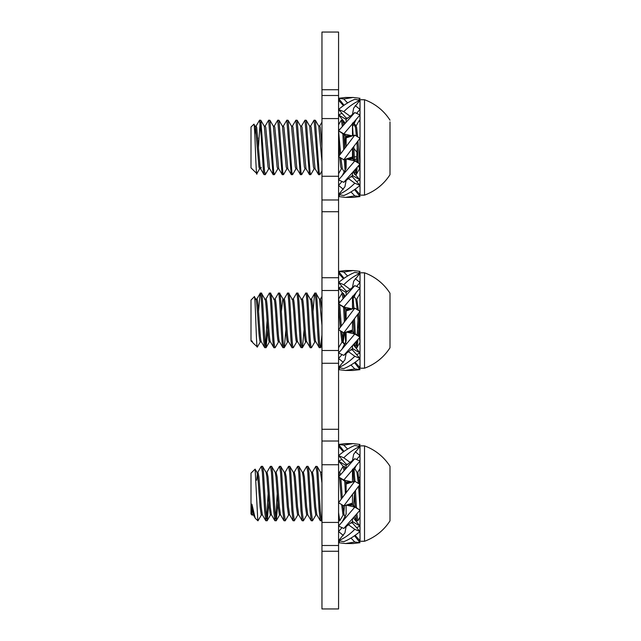 <?xml version="1.0" encoding="UTF-8"?>
<svg xmlns="http://www.w3.org/2000/svg" width="641" height="641" viewBox="0 0 641 641"><rect width="100%" height="100%" fill="white"/><g stroke="black" fill="none" stroke-linecap="round" stroke-linejoin="round"><path stroke-width="0.96" d="M338.568 551.26L338.568 32.05L321.958 32.05L321.958 608.95L338.568 608.95L321.958 608.95L338.568 608.95L338.568 551.26L321.958 551.26M338.568 32.05L321.958 32.05M338.568 118.577L321.958 118.577M338.568 176.267L321.958 176.267M338.568 290.501L321.958 290.501M338.568 350.499L321.958 350.499M338.568 464.733L321.958 464.733M338.568 522.423L321.958 522.423L338.568 522.423M390 140.067L390 131.229M390 120.171A50.743 50.743 0 0 0 364.521 99.732L360.018 99.732L360.018 195.128L364.521 195.128A50.743 50.743 0 0 0 390 174.689L390 121.91M364.521 99.732L364.521 195.128M352.478 150.507L352.654 147.871M353.367 123.184L355.475 127.439L356.42 136.02M355.05 126.077L356.092 126.077L356.612 127.439L357.614 136.725M259.741 168.631L256.857 173.607L257.097 172.277C256.184 184.568 255.23 134.802 254.213 125.283L253.988 124.138L255.543 127.439L258.948 166.868L259.565 168.783L260.615 168.783M254.814 134.594L255.591 127.703M255.11 126.077L256.16 126.077L256.68 127.439L260.086 166.868L260.703 168.783L261.224 167.421M255.983 126.229L259.565 120.171L260.839 120.292L264.284 126.229L268.034 166.868L268.651 168.783L269.701 168.783M264.196 126.077L265.246 126.077L265.767 127.439L269.613 168.631L273.194 174.689L274.468 174.568L277.914 168.631M265.07 126.229L268.651 120.171L269.925 120.292L273.37 126.229L277.12 166.868L277.737 168.783L278.787 168.783M273.282 126.077L274.332 126.077L274.845 127.439L278.699 168.631L282.28 174.689L283.554 174.568L287 168.631M274.156 126.229L277.737 120.171L279.011 120.292L282.457 126.229L286.207 166.868L286.823 168.783L287.873 168.783M282.369 126.077L283.418 126.077L283.931 127.439L287.777 168.631L291.367 174.689L292.641 174.568L296.086 168.631M283.242 126.229L286.823 120.171L288.097 120.292L291.543 126.229L295.293 166.868L295.91 168.783L296.951 168.783M291.455 126.077L292.496 126.077L293.017 127.439L296.863 168.631L300.453 174.689L301.727 174.568L305.164 168.631M292.32 126.229L295.91 120.171L297.184 120.292L300.621 126.229L304.371 166.868L304.996 168.783L306.037 168.783M300.541 126.077L301.582 126.077L302.103 127.439L305.949 168.631L309.531 174.689L310.805 174.568L314.25 168.631M301.406 126.229L304.996 120.171L306.262 120.292L309.707 126.229L313.457 166.868L314.074 168.783L315.124 168.783M309.619 126.077L310.669 126.077L311.189 127.439L315.035 168.631L318.617 174.689L319.891 174.568L321.958 171.011M310.492 126.229L314.074 120.171L315.348 120.292L318.793 126.229L321.958 161.78M318.705 126.077L319.755 126.077L320.276 127.439L321.958 146.396M344.738 147.43L345.587 135.571M338.568 140.395L339.586 155.042M339.754 157.365L340.716 166.868L341.332 168.783L342.382 168.783M338.568 128.2L338.857 130.371M350.411 136.517L346.116 136.517L346.116 135.932L338.568 130.796L354.793 112.552L360.018 114.939L343.792 133.889L338.568 130.796L340.619 153.592M340.948 158.119L342.294 168.631L344.658 172.709M256.857 173.607L251 167.87L251 126.99L253.988 124.138M355.242 170.065L356.236 174.568L357.133 167.91M357.534 162.373L357.862 156.58M355.523 172.613L355.875 169.368M356.444 161.628L357.229 147.43M355.915 126.229L359.361 120.292L360.018 121.91M338.568 124.819L341.196 120.292L342.47 120.171L343.32 124.827M341.332 120.171L342.286 125.973M315.348 120.292L319.138 172.245L319.755 174.689M314.074 120.171L318.481 174.568M306.262 120.292L310.052 172.245L310.669 174.689M304.996 120.171L309.395 174.568M297.184 120.292L300.966 172.245L301.582 174.689M295.91 120.171L300.309 174.568M288.097 120.292L291.879 172.245L292.496 174.689M286.823 120.171L291.222 174.568M279.011 120.292L282.793 172.245L283.418 174.689M277.737 120.171L282.144 174.568M269.925 120.292L273.715 172.245L274.332 174.689M268.651 120.171L273.058 174.568M352.518 126.037L353.175 135.628M353.776 146.541L354.529 160.33M352.71 147.815L353.343 159.521M354.225 171.171L354.818 174.568L356.092 174.689M344.025 134.514L344.786 148.351M345.379 159.24L346.06 168.952M342.847 133.705L343.72 149.633M344.265 159.601L345.195 171.724M260.839 120.292L264.629 172.245L265.246 174.689L265.767 172.95M259.565 120.171L261.224 136.148L263.491 172.245L263.972 174.568L265.246 174.689M258.435 147.43L260.134 122.247M257.81 138.592L257.81 137.863M357.942 141.308L360.018 164.064L343.792 182.308L352.478 175.45L360.018 179.921L355.338 174.689M359.713 164.521L360.018 166.868M356.901 142.679L358.407 162.966M358.744 165.883L359.505 168.783L360.018 168.783M390 506.694L390 501.182M390 510.621L390 466.311A50.743 50.743 0 0 0 364.521 445.872L360.018 445.872L360.018 541.268L364.521 541.268A50.743 50.743 0 0 0 390 520.829L390 510.621L390 520.829M364.521 445.872L364.521 541.268M353.608 505.845L354.497 493.57M252.458 514.779L252.153 515.164L251.913 514.162L252.29 514.923L253.347 514.923M251.913 514.162L251.913 504.147L253.267 514.795L255.487 518.497L257.962 520.829L261.544 514.779M257.81 520.66L255.126 469.132L257.001 472.361L257.81 476.912L260.086 506.927L261.224 514.795L262.433 514.923M256.833 472.217L257.962 472.217L258.948 476.912L261.224 506.927L262.353 514.795L265.791 520.724L267.185 520.708L268.835 502.72M257.81 472.345L261.248 466.416L262.506 466.311L266.087 472.361L266.896 476.912L269.172 506.927L270.302 514.795L271.512 514.923M265.999 472.217L267.049 472.217L268.034 476.912L270.302 506.927L271.439 514.795L274.877 520.724L276.271 520.708L277.922 502.72M266.896 472.345L270.334 466.416L271.592 466.311L275.173 472.361L275.983 476.912L278.258 506.927L279.388 514.795L280.598 514.923M275.085 472.217L276.135 472.217L277.12 476.912L279.388 506.927L280.526 514.795L283.963 520.724L285.221 520.829L288.803 514.779M275.983 472.345L279.42 466.416L280.678 466.311L284.259 472.361L285.069 476.912L287.336 506.927L288.474 514.795L289.684 514.923M284.171 472.217L285.221 472.217L286.207 476.912L288.474 506.927L289.612 514.795L293.049 520.724L294.307 520.829L297.881 514.779M285.069 472.345L288.506 466.416L289.764 466.311L293.346 472.361L294.155 476.912L296.422 506.927L297.56 514.795L298.77 514.923M293.257 472.217L294.307 472.217L295.293 476.912L297.56 506.927L298.698 514.795L302.135 520.724L303.393 520.829L306.967 514.779M294.155 472.345L297.592 466.416L298.85 466.311L302.424 472.361L303.241 476.912L305.509 506.927L306.646 514.795L307.856 514.923M302.344 472.217L303.393 472.217L304.371 476.912L306.646 506.927L307.776 514.795L311.222 520.724L312.479 520.829L316.053 514.779M303.233 472.345L306.678 466.416L307.936 466.311L311.51 472.361L312.327 476.912L314.595 506.927L315.733 514.795L316.942 514.923M311.422 472.217L312.479 472.217L313.457 476.912L315.733 506.927L316.862 514.795L320.3 520.724L321.558 520.829M341.669 504.691L342.983 514.795L344.193 514.923M343.712 513.297L344.546 505.653M342.863 505.372L344.121 514.795L345.499 517.175M256.68 480.213L257.41 473.843M312.319 472.345L315.757 466.416L317.151 466.432L320.596 472.361L321.958 483.026M321.566 472.217L321.958 472.986M338.568 472.024L339.442 475.67M339.658 477.673L341.236 498.906M338.68 472.217L339.73 472.217L340.403 474.388M340.868 478.507L342.278 497.568M252.153 515.164L251 514.01L251 473.13L255.126 469.132M251.913 504.147L255.166 518.064M356.885 514.346L357.902 520.829L360.018 516.975M355.851 515.532L356.612 520.66L357.902 520.829M338.568 512.48L339.73 520.829L343.312 514.779M338.568 520.821L339.73 520.829M317.151 466.432L318 472.305L320.276 510.621L321.405 520.66L321.958 519.843M315.885 466.311L316.862 472.305L319.138 510.621L320.3 520.724M308.065 466.432L308.914 472.305L311.189 510.621L312.479 520.829M306.799 466.311L307.784 472.305L310.052 510.621L311.222 520.724M298.978 466.432L299.828 472.305L302.103 510.621L303.393 520.829M297.712 466.311L298.698 472.305L300.966 510.621L302.135 520.724M289.9 466.432L290.75 472.305L293.017 510.621L294.307 520.829M288.626 466.311L289.612 472.305L291.879 510.621L293.049 520.724M280.814 466.432L281.663 472.305L283.931 510.621L285.221 520.829M279.54 466.311L280.526 472.305L282.793 510.621L283.963 520.724M271.728 466.432L272.577 472.305L274.845 510.621L276.135 520.829M270.462 466.311L271.439 472.305L273.715 510.621L274.877 520.724M275.574 518.753L277.273 493.57M262.642 466.432L263.491 472.305L265.767 510.621L267.049 520.829M261.376 466.311L262.353 472.305L264.629 510.621L265.791 520.724M266.496 518.753L268.186 493.57M353.92 468.307L354.962 481.343M355.475 490.613L356.436 507.76M353.015 470.157L353.84 481.559M354.409 491.919L355.25 506.959M339.578 472.345L343.135 466.311L344.409 466.432L344.954 469.212M345.916 481.936L346.116 485.381M343.135 466.311L343.937 470.286M344.73 481.127L345.419 493.738M346.052 505.164L346.116 506.166M356.853 472.217L357.902 472.217L359.513 484.075M359.593 485.085L360.018 491.238M357.75 472.345L360.018 468.475M354.265 467.762L356.941 472.361L358.319 483.306M358.567 486.583L360.018 506.927M364.521 272.802L360.018 272.802L360.018 368.198L364.521 368.198A50.743 50.743 0 0 0 390 347.759L390 293.241A50.743 50.743 0 0 0 364.521 272.802L364.521 368.198M353.664 332.807L353.92 329.65M255.919 299.299L254.341 296.711L251 300.06L251 340.94L251.913 341.853L251.913 340.868L252.931 342.871L257.097 346.749C256.184 343.143 255.23 290.237 254.213 297.095M255.543 299.379C257.057 294.043 258.571 338.897 260.086 341.621L261.344 341.853M256.68 299.379C258.195 294.043 259.709 338.897 261.224 341.621L264.709 347.646L266.103 347.638L267.754 329.65M264.629 299.379C266.143 294.043 267.658 338.897 269.172 341.621L270.43 341.853M265.767 299.379C267.273 294.043 268.795 338.897 270.302 341.621L273.915 347.759L275.189 347.638L278.635 341.701M273.715 299.379C275.229 294.043 276.744 338.897 278.258 341.621L279.516 341.853M281.383 311.35L282.793 299.379C284.308 294.043 285.822 338.897 287.336 341.621L288.602 341.853M274.845 299.379C276.359 294.043 277.874 338.897 279.388 341.621L282.881 347.646L284.275 347.638L285.926 329.65M283.931 299.379C285.445 294.043 286.96 338.897 288.474 341.621L292.088 347.759L293.362 347.638L296.807 341.701M291.879 299.379C293.394 294.043 294.908 338.897 296.422 341.621L297.688 341.853M293.017 299.379C294.531 294.043 296.046 338.897 297.56 341.621L301.046 347.646L302.448 347.638L304.098 329.65M300.966 299.379C302.48 294.043 303.994 338.897 305.509 341.621L306.775 341.853M302.103 299.379C303.618 294.043 305.132 338.897 306.646 341.621L310.26 347.759L311.526 347.638L314.971 341.701M310.052 299.379C311.566 294.043 313.08 338.897 314.595 341.621L315.853 341.853M311.189 299.379C312.704 294.043 314.218 338.897 315.733 341.621L319.218 347.646L320.612 347.638L321.958 334.834M340.531 330.932L341.853 341.621L343.111 341.853M342.639 340.227L343.456 332.639M344.217 322.103L344.329 320.5M341.725 331.653L342.983 341.621L345.018 345.138M343.191 341.853L344.602 332.559M311.238 299.283L314.675 293.354L315.941 293.241L319.514 299.299L321.958 325.396M319.426 299.147L320.476 299.147L321.958 309.266M338.568 304.579L340.251 327.166M338.568 299.147L339.482 302.536M339.714 304.643L341.284 325.772M251.913 340.868L252.562 342.374M355.899 342.406L356.957 347.638L357.942 339.994M358.223 335.908L358.607 329.65M354.874 343.544L355.555 347.646L356.821 347.759M356.26 345.683L356.684 341.509M357.141 335.171L357.958 320.5M338.568 347.71L342.23 341.701M315.733 293.538C317.247 286.727 318.761 343.977 320.276 347.462L320.476 347.759M313.032 311.35L314.595 293.538C316.109 286.727 317.624 343.977 319.138 347.462L319.218 347.646M306.646 293.538C308.161 286.727 309.675 343.977 311.189 347.462L311.398 347.759M305.509 293.538C307.023 286.727 308.537 343.977 310.052 347.462L310.132 347.646M297.56 293.538C299.075 286.727 300.589 343.977 302.103 347.462L302.312 347.759M296.422 293.538C297.937 286.727 299.451 343.977 300.966 347.462L301.046 347.646M288.474 293.538C289.988 286.727 291.503 343.977 293.017 347.462L293.225 347.759M287.336 293.538C288.851 286.727 290.365 343.977 291.879 347.462L291.959 347.646M279.388 293.538C280.902 286.727 282.417 343.977 283.931 347.462L284.139 347.759M278.258 293.538C279.764 286.727 281.287 343.977 282.793 347.462L282.881 347.646M270.302 293.538C271.816 286.727 273.33 343.977 274.845 347.462L275.053 347.759M269.172 293.538C270.686 286.727 272.201 343.977 273.715 347.462L273.795 347.646M261.224 293.538C262.738 286.727 264.252 343.977 265.767 347.462L265.967 347.759M258.523 311.35L260.086 293.538C261.6 286.727 263.114 343.977 264.629 347.462L264.709 347.646M265.414 345.683L267.105 320.5M353.055 296.975L353.896 308.465M354.457 318.785L355.306 333.921M352.478 304.002L352.782 308.826M353.391 320.067L354.12 333.12M338.488 299.283L342.054 293.241L343.328 293.362L343.985 297.168M344.786 308.097L345.467 320.604M343.792 332.823L338.568 329.658L354.793 308.177L360.018 311.342L343.792 332.823L352.478 330.043L352.478 331.998L360.018 337.134L343.792 355.378L338.568 352.991L342.07 349.081L346.116 341.148L346.116 332.182M342.054 293.241L342.959 298.289M343.6 307.295L344.401 321.886M344.994 332.431L345.771 343.352M302.151 299.283L305.589 293.354L306.855 293.241L310.428 299.299M293.065 299.283L296.503 293.354L297.769 293.241L301.35 299.299M283.979 299.283L287.416 293.354L288.682 293.241L292.264 299.299M274.893 299.283L278.338 293.354L279.596 293.241L283.178 299.299M265.807 299.283L269.252 293.354L270.51 293.241L274.092 299.299M260.086 293.538L261.56 293.362L265.005 299.299M260.462 341.701L257.225 347.166M355.771 299.147L356.821 299.147L358.375 310.268M358.615 313.441L360.018 333.224M353.712 295.597L355.859 299.299L357.181 309.539M357.582 314.859L359.184 336.565M359.361 338.103L360.018 341.621M390 299.515L390 307.464M390 333.536L390 341.485M343.792 505.893L338.568 502.728L354.793 481.247L360.018 484.412L343.792 505.893L352.478 503.113L352.478 494.235M346.116 466.135L346.116 468.018L346.116 465.55L338.568 461.079L343.247 466.311M352.478 469.164L352.478 481.992M354.641 535.844L360.018 542.695L353.031 543.536L345.555 543.536L354.793 541.998L350.939 538.039M345.555 543.536L338.568 542.695L339.914 540.98M354.793 541.998L360.018 542.695M355.186 535.483L360.018 540.692L358.672 540.98M343.312 535.427L338.568 531.533L341.974 527.695M352.478 503.113L352.478 505.068L360.018 510.204L343.792 528.448L352.478 521.59L360.018 526.061L353.495 518.072M356.612 527.695L360.018 526.061M355.17 505.685L354.745 505.869M358.96 477.657L359.994 476.96M341.974 459.445L338.568 461.079M356.612 459.445L360.018 455.607L355.274 451.713M339.914 446.16L338.568 446.448L343.4 451.657M358.672 446.16L360.018 444.445L353.031 443.604L343.792 445.142L347.654 449.101M343.792 445.142L338.568 444.445L343.953 451.296M338.568 444.445L345.555 443.604L353.031 443.604M352.478 460.526L353.664 454.245L360.018 446.448C354.401 448.82 348.992 452.602 343.792 457.794L350.106 462.393M343.792 457.794L338.568 455.607L346.116 464.116L347.927 464.116M338.568 455.607C344.193 450.903 349.601 447.53 354.793 445.471L360.018 446.448M343.792 480.029L338.568 476.936L354.793 458.692L360.018 461.079L343.792 480.029L352.334 482.04M338.945 477.184L346.116 482.072L352.238 482.072M354.793 458.692L346.653 465.126M354.793 481.247L346.116 484.027L346.116 492.905M351.941 522.014L352.478 522.014L352.478 519.122M343.792 528.448L338.568 526.061L354.793 507.111L346.252 505.1M354.793 507.111L359.641 509.956M352.478 505.068L346.356 505.068M346.116 505.148L346.116 514.218L342.07 522.151M352.478 522.014L352.478 523.024L360.018 531.533C354.401 536.237 348.992 539.61 343.792 541.669L338.568 540.692L344.93 532.895L346.116 526.614M338.568 540.692C344.193 538.32 349.601 534.538 354.793 529.346L348.48 524.747M354.793 529.346L360.018 531.533M352.478 523.024L350.659 523.024M352.478 504.483L348.183 504.483M346.116 484.027L346.116 482.657L350.411 482.657M346.116 482.657L346.116 482.072M346.116 465.126L346.116 464.116M346.116 293.065L346.116 294.948L346.116 292.48L338.568 288.009L345.09 295.998M352.478 296.094L352.478 308.922M354.641 362.774L360.018 369.625L353.031 370.466L345.555 370.466L354.793 368.928L350.939 364.969M345.555 370.466L338.568 369.625L339.914 367.91M354.793 368.928L360.018 369.625M355.186 362.413L360.018 367.622L358.672 367.91M343.312 362.357L338.568 358.463L341.974 354.625M343.792 355.378L352.478 348.52L360.018 352.991L353.495 345.002M356.612 354.625L360.018 352.991M342.166 341.813L344.698 344.586M341.974 286.375L338.568 288.009M356.612 286.375L360.018 282.537L355.274 278.643M339.914 273.09L338.568 273.378L343.4 278.587M358.672 273.09L360.018 271.375L353.031 270.534L343.792 272.072L347.654 276.031M343.792 272.072L338.568 271.375L343.953 278.226M338.568 271.375L345.555 270.534L353.031 270.534M352.478 287.456L353.664 281.175L360.018 273.378C354.401 275.75 348.992 279.532 343.792 284.724L350.106 289.323M343.792 284.724L338.568 282.537L346.116 291.046L347.927 291.046M338.568 282.537C344.193 277.833 349.601 274.46 354.793 272.401L360.018 273.378M343.792 306.959L338.568 303.866L354.793 285.622L360.018 288.009L343.792 306.959L352.334 308.97M338.945 304.114L346.116 309.002L352.238 309.002M354.793 285.622L346.653 292.056M352.478 330.043L352.478 321.165M354.793 308.177L346.116 310.957L346.116 319.835M351.941 348.944L352.478 348.944L352.478 346.052M342.07 349.081L354.793 334.041L346.252 332.03M354.793 334.041L359.641 336.886M352.478 331.998L346.356 331.998M352.478 348.944L352.478 349.954L360.018 358.463C354.401 363.167 348.992 366.54 343.792 368.599L338.568 367.622L344.93 359.825L346.116 353.544M338.568 367.622C344.193 365.25 349.601 361.468 354.793 356.276L348.48 351.677M354.793 356.276L360.018 358.463M352.478 349.954L350.659 349.954M352.478 331.413L348.183 331.413M346.116 310.957L346.116 309.587L350.411 309.587M346.116 309.587L346.116 309.002M346.116 292.056L346.116 291.046M343.792 159.753L338.568 156.588L354.793 135.107L360.018 138.272L343.792 159.753L352.478 156.973L352.478 148.095M346.116 119.995L346.116 121.878L346.116 119.41L338.568 114.939L345.09 122.928M352.478 123.024L352.478 135.852M354.641 189.704L360.018 196.555L353.031 197.396L345.555 197.396L354.793 195.858L350.939 191.899M345.555 197.396L338.568 196.555L339.914 194.84M354.793 195.858L360.018 196.555M355.186 189.343L360.018 194.552L358.672 194.84M343.312 189.287L338.568 185.393L341.974 181.555M352.478 172.982L352.478 176.884L360.018 185.393C354.401 190.097 348.992 193.47 343.792 195.529L338.568 194.552L344.93 186.755L346.116 180.474M356.612 181.555L360.018 179.921M354.337 156.877L356.725 156.757M357.622 153.127L353.88 148.448M344.065 135.195L344.465 135.323M354.793 159.753L356.612 158.728M356.156 125.812L353.495 122.928M341.974 113.305L338.568 114.939M356.612 113.305L360.018 109.467L355.274 105.573M339.914 100.02L338.568 100.308L343.4 105.517M358.672 100.02L360.018 98.305L353.031 97.464L343.792 99.002L347.654 102.961M343.792 99.002L338.568 98.305L343.953 105.156M338.568 98.305L345.555 97.464L353.031 97.464M352.478 114.386L353.664 108.105L360.018 100.308C354.401 102.68 348.992 106.462 343.792 111.654L350.106 116.253M343.792 111.654L338.568 109.467L346.116 117.976L347.927 117.976M338.568 109.467C344.193 104.763 349.601 101.39 354.793 99.331L360.018 100.308M343.792 133.889L352.334 135.9M346.116 135.932L352.238 135.932M354.793 112.552L346.653 118.986M354.793 135.107L346.116 137.887L346.116 146.765M352.478 156.973L352.478 158.928L360.018 164.064L354.793 160.971L346.252 158.96M343.792 182.308L338.568 179.921L354.793 160.971M352.478 158.928L346.356 158.928M346.116 159.008L346.116 168.078L342.07 176.011M338.568 194.552C344.193 192.18 349.601 188.398 354.793 183.206L348.48 178.607M354.793 183.206L360.018 185.393M352.478 176.884L350.659 176.884M352.478 175.874L351.941 175.874M352.478 158.343L348.183 158.343M346.116 136.517L346.116 137.887M346.116 118.986L346.116 117.976M338.568 199.976L321.958 199.976M338.568 89.74L321.958 89.74M338.568 95.501L321.958 95.501M338.568 211.714L321.958 211.714M338.568 277.729L321.958 277.729M338.568 363.271L321.958 363.271M338.568 429.286L321.958 429.286M338.568 441.024L321.958 441.024M338.568 545.499L321.958 545.499M360.018 120.171L359.505 120.171M260.526 168.631L263.972 174.568M319.667 126.077L321.958 122.135M353.367 172.06L354.818 174.568M265.382 174.568L268.827 168.631M338.568 173.695L341.421 168.783M342.606 120.292L344.497 123.553M356.236 174.568L359.681 168.631M320.508 472.217L321.558 472.217M321.486 472.217L321.958 471.399M354.497 517.015L356.644 520.724M267.185 520.708L270.63 514.779M276.271 520.708L279.716 514.779M321.694 520.708L321.958 520.26M344.409 466.432L345.619 468.523M255.831 299.147L256.881 299.147M264.917 299.147L265.967 299.147M274.003 299.147L275.053 299.147M283.09 299.147L284.139 299.147M292.176 299.147L293.225 299.147M301.262 299.147L302.312 299.147M310.348 299.147L311.398 299.147M256.729 299.283L260.166 293.354M320.396 299.147L321.958 296.463M353.824 344.658L355.555 347.646M356.66 299.283L360.018 293.49M266.103 347.638L269.549 341.701M284.275 347.638L287.721 341.701M302.448 347.638L305.893 341.701M320.612 347.638L321.958 345.331M343.328 293.362L344.946 296.15M356.957 347.638L360.018 342.358M356.733 537.15L355.274 535.427M341.853 449.99L343.312 451.713M356.516 464.989L352.478 472.922M356.733 364.08L355.274 362.357M341.853 276.92L343.312 278.643M356.516 291.919L352.478 299.852M356.733 191.01L355.274 189.287M341.853 103.85L343.312 105.573M356.516 118.849L352.478 126.782"/></g></svg>
